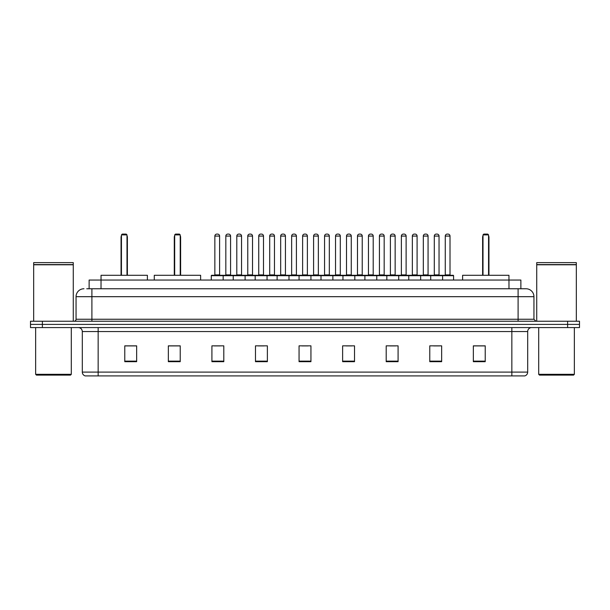 <?xml version="1.0" encoding="UTF-8"?>
<svg xmlns="http://www.w3.org/2000/svg" width="610" height="610" viewBox="0 0 610 610"><rect width="100%" height="100%" fill="white"/><g stroke="black" fill="none" stroke-linecap="round" stroke-linejoin="round"><path stroke-width="0.91" d="M86.75 288.759L91.896 288.759L86.75 288.759L89.129 288.759L89.129 280.043L520.871 280.043L520.871 288.759M83.974 288.759A7.922 7.922 0 0 0 76.052 296.681L76.052 319.259A1.982 1.982 0 0 1 74.069 321.241M533.948 296.681L91.896 296.681L91.896 288.759L526.026 288.759A7.922 7.922 0 0 1 533.948 296.681L533.948 319.259L535.931 321.241M42.38 321.241L30.5 321.241L30.5 324.406L42.38 324.406L30.5 324.406L30.5 327.578L42.38 327.578L42.38 324.406L567.62 324.406L42.38 324.406L42.38 321.241L567.62 321.241L567.62 324.406L579.5 324.406L567.62 324.406L567.62 327.578L42.38 327.578M579.5 321.241L579.5 324.406L579.5 321.241L567.62 321.241M525.904 288.759L523.25 288.759M524.638 375.905L85.362 375.905M85.164 375.905A3.957 3.957 0 0 1 82.312 372.1L98.157 372.1L98.157 375.905L511.843 375.905L511.843 372.1L527.688 372.1L527.688 331.543A3.957 3.957 0 0 1 531.653 327.578M82.312 372.1L82.312 331.543C82.075 329.133 80.756 327.814 78.347 327.578M485.224 361.684L485.224 345.839L473.345 345.839L473.345 361.684L485.224 361.684M441.655 361.684L441.655 345.839L429.775 345.839L429.775 361.684L441.655 361.684M398.086 361.684L398.086 345.839L386.199 345.839L386.199 361.684L398.086 361.684M354.517 361.684L354.517 345.839L342.629 345.839L342.629 361.684L354.517 361.684M136.655 361.684L136.655 345.839L124.775 345.839L124.775 361.684L136.655 361.684M180.225 361.684L180.225 345.839L168.345 345.839L168.345 361.684L180.225 361.684M223.801 361.684L223.801 345.839L211.914 345.839L211.914 361.684L223.801 361.684M267.371 361.684L267.371 345.839L255.483 345.839L255.483 361.684L267.371 361.684M310.94 361.684L310.94 345.839L299.06 345.839L299.06 361.684L310.94 361.684M579.5 327.578L579.5 324.406L579.5 327.578L567.62 327.578M511.843 375.905L524.524 375.905M389.805 345.916L395.745 345.916M433.695 345.916L439.635 345.916M258.144 345.916L264.084 345.916M214.255 345.916L220.195 345.916M345.916 345.916L351.856 345.916M302.026 345.916L307.974 345.916M180.225 345.916L168.345 345.916M136.655 345.916L124.775 345.916M485.224 345.916L473.345 345.916M70.508 375.112L36.44 375.112L35.647 374.319L71.301 374.319L70.508 375.112M35.647 327.578L35.647 374.319M71.301 327.578L71.301 374.319M33.672 264.793L73.276 264.793L33.672 264.793L33.672 321.241M73.276 264.793L73.276 321.241M73.078 264.595L33.87 264.595M73.276 264.397L73.276 262.62L33.672 262.62L33.672 264.397M147.391 280.043L147.391 275.293L101.047 275.293L101.016 288.759M121.443 234.888L122.236 234.095L126.201 234.095L126.994 234.888L121.443 234.888L121.443 275.293M126.994 234.888L126.994 275.293M127.383 275.293L127.383 237.267A3.172 3.172 0 0 0 126.994 235.734M121.047 275.293L121.047 237.267L121.443 237.267M573.56 375.112L539.492 375.112L538.699 374.319L574.353 374.319L573.56 375.112M538.699 327.578L538.699 374.319M574.353 327.578L574.353 374.319M536.724 264.793L576.328 264.793L536.724 264.793L536.724 321.241M576.328 264.793L576.328 321.241M576.13 264.595L536.922 264.595M576.328 264.397L576.328 262.62L536.724 262.62L536.724 264.397M200.629 280.043L200.629 275.293L154.284 275.293L154.284 280.043M174.681 234.888L175.474 234.095L179.431 234.095L180.225 234.888L174.681 234.888L174.681 275.293M180.225 234.888L180.225 275.293M180.621 275.293L180.621 237.267A3.172 3.172 0 0 0 180.225 235.734M174.285 275.293L174.285 237.267L174.681 237.267M508.984 288.759L508.953 275.293L462.609 275.293L462.609 280.043M483.006 234.888L483.799 234.095L487.764 234.095L488.557 234.888L483.006 234.888L483.006 275.293M488.557 234.888L488.557 275.293M488.953 275.293L488.953 237.267A3.172 3.172 0 0 0 488.557 235.734M482.617 275.293L482.617 237.267L483.006 237.267M442.09 275.293L453.184 275.293A0.396 0.396 0 0 1 453.581 275.69L211.281 275.69A0.396 0.396 0 0 1 211.678 275.293L222.772 275.293A0.396 0.396 0 0 1 223.168 275.69L223.168 280.043M219.6 236.078L214.85 236.078A1.982 1.982 0 0 1 216.825 234.095L217.617 234.095A1.982 1.982 0 0 1 219.6 236.078L219.6 274.896A0.396 0.396 0 0 0 219.996 275.293M214.85 236.078L214.85 274.896A0.396 0.396 0 0 1 214.453 275.293M211.281 275.69L211.281 280.043M233.226 280.043L233.226 275.69A0.396 0.396 0 0 1 233.622 275.293L244.717 275.293A0.396 0.396 0 0 1 245.106 275.69L245.106 280.043M241.545 236.078L236.794 236.078A1.982 1.982 0 0 1 238.769 234.095L239.562 234.095A1.982 1.982 0 0 1 241.545 236.078L241.545 274.896A0.396 0.396 0 0 0 241.941 275.293M236.794 236.078L236.794 274.896A0.396 0.396 0 0 1 236.398 275.293M255.171 280.043L255.171 275.69A0.396 0.396 0 0 1 255.567 275.293L266.654 275.293A0.396 0.396 0 0 1 267.05 275.69L267.05 280.043M263.489 236.078L258.731 236.078A1.982 1.982 0 0 1 260.714 234.095L261.507 234.095A1.982 1.982 0 0 1 263.489 236.078L263.489 274.896A0.396 0.396 0 0 0 263.886 275.293M258.731 236.078L258.731 274.896A0.396 0.396 0 0 1 258.343 275.293M277.115 280.043L277.115 275.69A0.396 0.396 0 0 1 277.512 275.293L288.599 275.293A0.396 0.396 0 0 1 288.995 275.69L288.995 280.043M285.434 236.078L280.676 236.078A1.982 1.982 0 0 1 282.659 234.095L283.452 234.095A1.982 1.982 0 0 1 285.434 236.078L285.434 274.896A0.396 0.396 0 0 0 285.831 275.293M280.676 236.078L280.676 274.896A0.396 0.396 0 0 1 280.28 275.293M299.06 280.043L299.06 275.69A0.396 0.396 0 0 1 299.457 275.293L310.543 275.293A0.396 0.396 0 0 1 310.94 275.69L310.94 280.043M307.379 236.078L302.621 236.078A1.982 1.982 0 0 1 304.603 234.095L305.396 234.095A1.982 1.982 0 0 1 307.379 236.078L307.379 274.896A0.396 0.396 0 0 0 307.775 275.293M302.621 236.078L302.621 274.896A0.396 0.396 0 0 1 302.224 275.293M321.005 280.043L321.005 275.69A0.396 0.396 0 0 1 321.401 275.293L332.488 275.293A0.396 0.396 0 0 1 332.885 275.69L332.885 280.043M329.324 236.078L324.566 236.078A1.982 1.982 0 0 1 326.548 234.095L327.341 234.095A1.982 1.982 0 0 1 329.324 236.078L329.324 274.896A0.396 0.396 0 0 0 329.72 275.293M324.566 236.078L324.566 274.896A0.396 0.396 0 0 1 324.169 275.293M342.95 280.043L342.95 275.69A0.396 0.396 0 0 1 343.346 275.293L354.433 275.293A0.396 0.396 0 0 1 354.829 275.69L354.829 280.043M351.268 236.078L346.51 236.078A1.982 1.982 0 0 1 348.493 234.095L349.286 234.095A1.982 1.982 0 0 1 351.268 236.078L351.268 274.896A0.396 0.396 0 0 0 351.657 275.293M346.51 236.078L346.51 274.896A0.396 0.396 0 0 1 346.114 275.293M364.894 280.043L364.894 275.69A0.396 0.396 0 0 1 365.283 275.293L376.378 275.293A0.396 0.396 0 0 1 376.774 275.69L376.774 280.043M373.206 236.078L368.455 236.078A1.982 1.982 0 0 1 370.438 234.095L371.231 234.095A1.982 1.982 0 0 1 373.206 236.078L373.206 274.896A0.396 0.396 0 0 0 373.602 275.293M368.455 236.078L368.455 274.896A0.396 0.396 0 0 1 368.059 275.293M386.831 280.043L386.831 275.69A0.396 0.396 0 0 1 387.228 275.293L398.322 275.293A0.396 0.396 0 0 1 398.719 275.69L398.719 280.043M395.15 236.078L390.4 236.078A1.982 1.982 0 0 1 392.382 234.095L393.175 234.095A1.982 1.982 0 0 1 395.15 236.078L395.15 274.896A0.396 0.396 0 0 0 395.547 275.293M390.4 236.078L390.4 274.896A0.396 0.396 0 0 1 390.003 275.293M408.776 280.043L408.776 275.69A0.396 0.396 0 0 1 409.173 275.293L420.267 275.293A0.396 0.396 0 0 1 420.664 275.69L420.664 280.043M417.095 236.078L412.345 236.078A1.982 1.982 0 0 1 414.327 234.095L415.12 234.095A1.982 1.982 0 0 1 417.095 236.078L417.095 274.896A0.396 0.396 0 0 0 417.492 275.293M412.345 236.078L412.345 274.896A0.396 0.396 0 0 1 411.948 275.293M430.721 280.043L430.721 275.69A0.396 0.396 0 0 1 431.117 275.293L442.212 275.293A0.396 0.396 0 0 1 442.608 275.69L442.608 280.043M439.04 236.078L434.289 236.078A1.982 1.982 0 0 1 436.272 234.095L437.057 234.095A1.982 1.982 0 0 1 439.04 236.078L439.04 274.896A0.396 0.396 0 0 0 439.436 275.293M434.289 236.078L434.289 274.896A0.396 0.396 0 0 1 433.893 275.293M233.744 275.293L222.65 275.293M225.822 236.078A1.982 1.982 0 0 1 227.797 234.095L228.59 234.095A1.982 1.982 0 0 1 230.572 236.078L225.822 236.078L225.822 274.896A0.396 0.396 0 0 1 225.425 275.293M230.572 236.078L230.572 274.896A0.396 0.396 0 0 0 230.969 275.293M255.681 275.293L244.595 275.293M247.767 236.078A1.982 1.982 0 0 1 249.742 234.095L250.535 234.095A1.982 1.982 0 0 1 252.517 236.078L247.767 236.078L247.767 274.896A0.396 0.396 0 0 1 247.37 275.293M252.517 236.078L252.517 274.896A0.396 0.396 0 0 0 252.914 275.293M277.626 275.293L266.539 275.293M269.704 236.078A1.982 1.982 0 0 1 271.686 234.095L272.479 234.095A1.982 1.982 0 0 1 274.462 236.078L269.704 236.078L269.704 274.896A0.396 0.396 0 0 1 269.307 275.293M274.462 236.078L274.462 274.896A0.396 0.396 0 0 0 274.858 275.293M299.571 275.293L288.484 275.293M291.649 236.078A1.982 1.982 0 0 1 293.631 234.095L294.424 234.095A1.982 1.982 0 0 1 296.407 236.078L291.649 236.078L291.649 274.896A0.396 0.396 0 0 1 291.252 275.293M296.407 236.078L296.407 274.896A0.396 0.396 0 0 0 296.803 275.293M321.516 275.293L310.429 275.293M313.593 236.078A1.982 1.982 0 0 1 315.576 234.095L316.369 234.095A1.982 1.982 0 0 1 318.351 236.078L313.593 236.078L313.593 274.896A0.396 0.396 0 0 1 313.197 275.293M318.351 236.078L318.351 274.896A0.396 0.396 0 0 0 318.748 275.293M343.46 275.293L332.374 275.293M335.538 236.078A1.982 1.982 0 0 1 337.521 234.095L338.314 234.095A1.982 1.982 0 0 1 340.296 236.078L335.538 236.078L335.538 274.896A0.396 0.396 0 0 1 335.142 275.293M340.296 236.078L340.296 274.896A0.396 0.396 0 0 0 340.693 275.293M365.405 275.293L354.318 275.293M357.483 236.078A1.982 1.982 0 0 1 359.465 234.095L360.258 234.095A1.982 1.982 0 0 1 362.233 236.078L357.483 236.078L357.483 274.896A0.396 0.396 0 0 1 357.086 275.293M362.233 236.078L362.233 274.896A0.396 0.396 0 0 0 362.63 275.293M387.35 275.293L376.256 275.293M379.428 236.078A1.982 1.982 0 0 1 381.41 234.095L382.203 234.095A1.982 1.982 0 0 1 384.178 236.078L379.428 236.078L379.428 274.896A0.396 0.396 0 0 1 379.031 275.293M384.178 236.078L384.178 274.896A0.396 0.396 0 0 0 384.575 275.293M409.295 275.293L398.2 275.293M401.372 236.078A1.982 1.982 0 0 1 403.355 234.095L404.148 234.095A1.982 1.982 0 0 1 406.123 236.078L401.372 236.078L401.372 274.896A0.396 0.396 0 0 1 400.976 275.293M406.123 236.078L406.123 274.896A0.396 0.396 0 0 0 406.519 275.293M431.239 275.293L420.145 275.293M423.317 236.078A1.982 1.982 0 0 1 425.3 234.095L426.093 234.095A1.982 1.982 0 0 1 428.067 236.078L423.317 236.078L423.317 274.896A0.396 0.396 0 0 1 422.921 275.293M428.067 236.078L428.067 274.896A0.396 0.396 0 0 0 428.464 275.293M445.262 236.078A1.982 1.982 0 0 1 447.244 234.095L448.03 234.095A1.982 1.982 0 0 1 450.012 236.078L445.262 236.078L445.262 274.896A0.396 0.396 0 0 1 444.865 275.293M450.012 236.078L450.012 274.896A0.396 0.396 0 0 0 450.409 275.293M453.581 275.69L453.581 280.043M91.896 321.241L91.896 296.681L76.052 296.681M76.052 319.259L533.948 319.259M518.103 288.759L518.103 321.241M511.843 327.578L511.843 331.543L82.312 331.543M527.688 331.543L511.843 331.543L511.843 372.1L98.157 372.1L98.157 327.578M310.94 361.135L299.06 361.135M267.371 361.135L255.483 361.135M223.801 361.135L211.914 361.135M180.225 361.135L168.345 361.135M136.655 361.135L124.775 361.135M354.517 361.135L342.629 361.135M398.086 361.135L386.199 361.135M441.655 361.135L429.775 361.135M485.224 361.135L473.345 361.135M126.994 237.267L127.383 237.267M180.225 237.267L180.621 237.267M488.557 237.267L488.953 237.267M214.85 274.896L219.6 274.896M236.794 274.896L241.545 274.896M258.731 274.896L263.489 274.896M280.676 274.896L285.434 274.896M302.621 274.896L307.379 274.896M324.566 274.896L329.324 274.896M346.51 274.896L351.268 274.896M368.455 274.896L373.206 274.896M390.4 274.896L395.15 274.896M412.345 274.896L417.095 274.896M434.289 274.896L439.04 274.896M225.822 274.896L230.572 274.896M247.767 274.896L252.517 274.896M269.704 274.896L274.462 274.896M291.649 274.896L296.407 274.896M313.593 274.896L318.351 274.896M335.538 274.896L340.296 274.896M357.483 274.896L362.233 274.896M379.428 274.896L384.178 274.896M401.372 274.896L406.123 274.896M423.317 274.896L428.067 274.896M445.262 274.896L450.012 274.896M524.836 375.905C526.628 375.264 527.581 373.999 527.688 372.1M121.443 235.734A3.172 3.172 0 0 0 121.047 237.267M174.681 235.734A3.172 3.172 0 0 0 174.285 237.267M483.006 235.734A3.172 3.172 0 0 0 482.617 237.267"/></g></svg>
